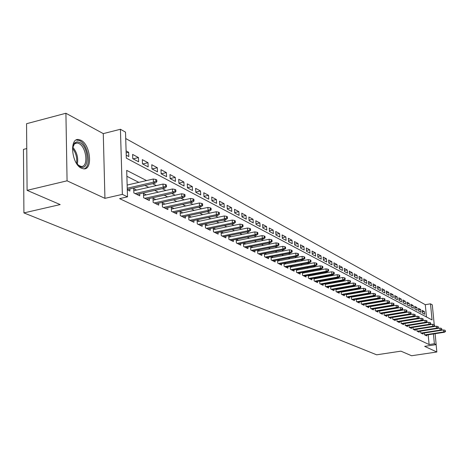 <?xml version="1.0" encoding="UTF-8"?>
<svg xmlns="http://www.w3.org/2000/svg" width="469" height="469" viewBox="0 0 469 469"><rect width="100%" height="100%" fill="white"/><g stroke="black" fill="none" stroke-linecap="round" stroke-linejoin="round"><path stroke-width="0.7" d="M80.897 140.219L78.587 139.522C69.078 137.98 71.681 164.232 81.477 168.236L83.629 168.846C93.055 170.165 90.576 144.581 80.897 140.219M426.468 316.974L425.289 304.692L430.495 303.83L432.295 304.844L434.218 324.601M26.756 148.556L23.45 149.4L23.919 212.908L376.648 354.81L400.925 351.158L411.589 355.742L436.844 351.996L436.129 344.621M23.919 212.908L60.179 204.578L27.096 190.35L26.557 123.71L65.912 113.258L67.073 180.817L104.939 198.346L122.362 194.371L120.427 129.268L125.516 132.135L126.319 158.135L432.06 319.934L430.495 303.83M104.939 198.346L103.274 133.618L65.912 113.258M103.274 133.618L120.427 129.268M425.289 304.692L125.715 138.525M27.096 190.35L67.073 180.817M424.328 332.978L424.504 334.807L426.714 335.886L426.632 335.013M420.593 331.132L420.769 332.984L423.015 334.08L422.932 333.195M416.794 329.25L416.97 331.132L419.257 332.245L419.169 331.354M412.931 327.333L413.113 329.244L415.434 330.381L415.352 329.473M409.009 325.386L409.185 327.333L411.548 328.482L411.465 327.567M405.017 323.411L405.198 325.386L407.602 326.559L407.514 325.627M400.96 321.4L401.142 323.405L403.58 324.595L403.498 323.651M396.833 319.348L397.014 321.388L399.5 322.602L399.412 321.646M392.629 317.267L392.817 319.342L395.344 320.573L395.256 319.606M388.355 315.145L388.543 317.255L391.117 318.515L391.029 317.531M384.011 312.987L384.199 315.139L386.814 316.411L386.726 315.414M379.585 310.795L379.773 312.975L382.434 314.277L382.346 313.263M375.083 308.555L375.27 310.777L377.979 312.102L377.891 311.076M370.492 306.28L370.686 308.543L373.447 309.892L373.359 308.842M365.826 303.959L366.013 306.263L368.827 307.635L368.74 306.574M361.071 301.596L361.259 303.941L364.126 305.342L364.038 304.264M356.229 299.193L356.417 301.579L359.336 303.003L359.248 301.907M351.293 296.742L351.486 299.175L354.458 300.623L354.365 299.509M346.263 294.239L346.456 296.719L349.487 298.196L349.399 297.07M341.139 291.695L341.338 294.221L344.422 295.728L344.334 294.579M335.915 289.097L336.115 291.671L339.257 293.207L339.169 292.04M330.592 286.448L330.792 289.074L333.998 290.639L333.905 289.455M325.164 283.751L325.363 286.424L328.634 288.019L328.54 286.817M319.629 280.995L319.829 283.722L323.164 285.351L323.071 284.126M313.978 278.181L314.177 280.966L317.583 282.631L317.49 281.377M308.215 275.315L308.42 278.158L311.891 279.852L311.797 278.58M302.335 272.383L302.54 275.285L306.081 277.015L305.987 275.719M296.338 269.394L296.537 272.36L300.154 274.125L300.06 272.806M290.211 266.345L290.411 269.37L294.104 271.17L294.01 269.827M283.95 263.226L284.155 266.316L287.925 268.157L287.831 266.791M277.56 260.037L277.765 263.197L281.617 265.079L281.523 263.684M271.035 256.783L271.234 260.014L275.168 261.931L275.08 260.512M264.364 253.453L264.569 256.76L268.585 258.718L268.497 257.27M257.551 250.053L257.751 253.43L261.86 255.435L261.766 253.958M250.581 246.577L250.78 250.03L254.978 252.082L254.89 250.575M243.452 243.018L243.651 246.553L247.949 248.646L247.861 247.11M236.165 239.372L236.364 242.995L240.755 245.14L240.673 243.569M228.708 235.649L228.907 239.354L233.404 241.547L233.316 239.952M221.081 231.833L221.274 235.631L225.876 237.877L225.788 236.241M215.711 229.13L213.272 227.928L213.465 231.821L218.173 234.119L218.085 232.448M207.761 225.208L205.275 223.977L205.463 227.916L210.288 230.267L210.206 228.561M199.618 221.186L197.086 219.938L197.273 223.918L202.209 226.328L202.127 224.587M191.282 217.071L188.702 215.799L188.878 219.82L193.943 222.294L193.861 220.506M182.734 212.856L180.108 211.554L180.278 215.623L185.466 218.155L185.384 216.332M173.976 208.529L171.296 207.204L171.461 211.326L176.778 213.917L176.702 212.052M165 204.097L162.262 202.743L162.421 206.911L167.873 209.573L167.796 207.661M155.784 199.548L152.994 198.17L153.146 202.385L158.739 205.117L158.669 203.153M146.334 194.881L143.485 193.474L143.631 197.742L149.371 200.544L149.3 198.534M136.637 190.092L133.724 188.655L133.864 192.976L139.756 195.849L139.686 193.791M126.161 152.9L128.664 152.29L126.097 150.907M133.114 158.856L138.466 157.566L132.616 154.418L132.756 158.669L138.607 161.787L138.466 157.566M142.711 163.974L148.016 162.708L142.318 159.642L142.459 163.839L148.169 166.882L148.016 162.708M152.067 168.963L157.326 167.72L151.768 164.73L151.921 168.881L157.478 171.847L157.326 167.72M161.189 173.823L166.401 172.61L160.984 169.69L161.143 173.8L166.559 176.684L166.401 172.61M170.13 178.554L175.248 177.376L169.966 174.532L170.13 178.589L175.418 181.409L175.248 177.376M178.894 183.162L183.883 182.031L178.73 179.252L178.9 183.262L184.059 186.011L183.883 182.031M187.448 187.659L192.308 186.568L187.278 183.854L187.453 187.823L192.489 190.508L192.308 186.568M195.796 192.05L200.533 190.994L195.626 188.35L195.808 192.272L200.72 194.893L200.533 190.994M203.945 196.341L208.564 195.321L203.769 192.741L203.956 196.622L208.758 199.178L208.564 195.321M211.9 200.533L216.408 199.548L211.724 197.021L211.918 200.861L216.608 203.364L216.408 199.548M219.674 204.625L224.076 203.675L219.498 201.207L219.691 205.006L224.276 207.45L224.076 203.675M227.272 208.629L231.563 207.708L227.09 205.299L227.289 209.057L231.768 211.443L231.563 207.708M234.693 212.539L238.885 211.654L234.512 209.297L234.717 213.014L239.09 215.347L238.885 211.654M241.945 216.367L246.043 215.506L241.769 213.207L241.975 216.883L246.254 219.164L246.043 215.506M249.045 220.108L253.043 219.281L248.863 217.024L249.074 220.67L253.26 222.898L253.043 219.281M255.98 223.772L259.896 222.968L255.804 220.764L256.015 224.37L260.113 226.55L259.896 222.968M262.769 227.359L266.597 226.574L262.593 224.422L262.81 227.993L266.814 230.127L266.597 226.574M269.417 230.865L273.151 230.109L269.235 227.998L269.458 231.534L273.374 233.621L273.151 230.109M275.919 234.301L279.577 233.568L275.737 231.498L275.96 234.998L279.8 237.044L279.577 233.568M282.285 237.666L285.861 236.951L282.103 234.928L282.332 238.393L286.09 240.398L285.861 236.951M288.517 240.96L292.017 240.269L288.341 238.287L288.57 241.717L292.246 243.681L292.017 240.269M294.62 244.185L298.05 243.517L294.444 241.576L294.679 244.976L298.278 246.899L298.05 243.517M300.606 247.351L303.959 246.7L300.424 244.8L300.658 248.165L304.193 250.047L303.959 246.7M306.462 250.452L309.751 249.819L306.286 247.954L306.521 251.29L309.986 253.137L309.751 249.819M312.207 253.489L315.426 252.873L312.032 251.05L312.272 254.356L315.66 256.162L315.426 252.873M317.835 256.473L320.989 255.875L317.665 254.081L317.9 257.358L321.23 259.128L320.989 255.875M323.358 259.392L326.447 258.812L323.182 257.053L323.422 260.301L326.688 262.036L326.447 258.812M328.769 262.259L331.8 261.696L328.599 259.973L328.839 263.185L332.04 264.891L331.8 261.696M334.08 265.073L337.047 264.522L333.91 262.833L334.151 266.017L337.293 267.693L337.047 264.522M339.286 267.828L342.2 267.295L339.116 265.636L339.363 268.796L342.44 270.437L342.2 267.295M344.398 270.537L347.253 270.015L344.228 268.391L344.475 271.522L347.5 273.134L347.253 270.015M349.417 273.198L352.213 272.688L349.247 271.094L349.493 274.195L352.459 275.778L352.213 272.688M354.335 275.807L357.079 275.315L354.171 273.744L354.417 276.821L357.331 278.369L357.079 275.315M359.166 278.369L361.863 277.888L359.002 276.347L359.254 279.395L362.109 280.919L361.863 277.888M363.915 280.884L366.559 280.415L363.751 278.903L364.003 281.928L366.805 283.423L366.559 280.415M368.575 283.358L371.167 282.901L368.411 281.412L368.663 284.413L371.419 285.879L371.167 282.901M373.148 285.785L375.698 285.34L372.99 283.88L373.242 286.852L375.95 288.294L375.698 285.34M377.645 288.171L380.148 287.732L377.486 286.301L377.738 289.25L380.4 290.669L380.148 287.732M382.059 290.516L384.516 290.088L381.901 288.681L382.159 291.607L384.773 292.996L384.516 290.088M386.403 292.82L388.813 292.404L386.245 291.02L386.497 293.922L389.071 295.288L388.813 292.404M390.665 295.083L393.04 294.679L390.513 293.318L390.765 296.197L393.292 297.539L393.04 294.679M394.863 297.311L397.19 296.912L394.705 295.576L394.962 298.431L397.442 299.755L397.19 296.912M398.984 299.498L401.271 299.111L398.832 297.797L399.084 300.629L401.528 301.93L401.271 299.111M403.035 301.649L405.286 301.274L402.883 299.978L403.141 302.792L405.538 304.07L405.286 301.274M407.022 303.771L409.232 303.402L406.869 302.13L407.127 304.914L409.49 306.175L409.232 303.402M410.944 305.852L413.113 305.489L410.791 304.24L411.049 307.007L413.371 308.244L413.113 305.489M414.795 307.899L416.935 307.547L414.649 306.316L414.907 309.059L417.187 310.279L416.935 307.547M418.588 309.915L420.693 309.569L418.442 308.362L418.7 311.082L420.945 312.284L420.693 309.569M126.231 155.186L128.799 156.558L128.664 152.29M422.434 313.075L424.644 314.253L424.386 311.563L422.176 310.372L422.434 313.075M146.574 180.577L126.7 170.376L127.515 196.839L119.607 198.633L429.112 344.551L428.174 334.778M394.3 311.498L393.989 311.34M389.962 309.306L389.61 309.13M385.541 307.072L385.155 306.873M381.051 304.797L380.611 304.58M376.472 302.482L375.986 302.241M371.806 300.125L371.278 299.861M367.057 297.727L366.482 297.434M362.22 295.282L361.593 294.96M357.29 292.785L356.61 292.445M352.266 290.247L351.527 289.877M347.142 287.655L346.351 287.257M341.924 285.017L341.069 284.589M336.601 282.326L335.687 281.863M331.167 279.583L330.194 279.09M325.633 276.78L324.589 276.253M319.981 273.925L318.867 273.363M314.212 271.012L313.028 270.414M308.326 268.034L307.066 267.4M302.312 264.997L300.981 264.323M296.179 261.89L294.767 261.18M289.906 258.724L288.412 257.968M283.505 255.488L281.922 254.685M276.962 252.175L275.291 251.331M270.273 248.799L268.508 247.908M263.437 245.34L261.573 244.402M256.443 241.805L254.485 240.814M249.291 238.188L247.227 237.144M241.975 234.488L239.8 233.392M234.488 230.707L232.196 229.546M226.82 226.832L224.417 225.612M218.97 222.863L216.444 221.579M210.933 218.8L208.271 217.452M202.696 214.632L199.905 213.219M194.254 210.364L191.323 208.881M185.607 205.991L182.523 204.431M176.731 201.506L173.495 199.87M167.626 196.904L164.232 195.186M158.288 192.184L154.723 190.379M148.702 187.336L144.962 185.448M138.859 182.359L126.882 176.303M127.298 189.769L129.884 191.035L129.819 188.925M223.473 232.964L221.151 231.821M231.053 236.704L228.854 235.62M238.469 240.368L236.376 239.331M245.715 243.944L243.728 242.96M252.797 247.439L250.909 246.506M259.726 250.862L257.938 249.977M266.503 254.204L264.809 253.371M273.134 257.481L271.533 256.69M279.624 260.682L278.105 259.937M285.979 263.818L284.542 263.115M292.199 266.89L290.844 266.222M298.29 269.898L297.018 269.27M304.258 272.847L303.056 272.255M310.103 275.731L308.977 275.174M315.836 278.563L314.775 278.035M321.453 281.336L320.462 280.843M326.957 284.05L326.031 283.593M332.357 286.717L331.495 286.289M337.651 289.332L336.848 288.933M342.851 291.894L342.1 291.525M347.945 294.409L347.253 294.069M352.946 296.883L352.307 296.566M357.853 299.304L357.267 299.011M362.672 301.684L362.138 301.415M367.403 304.018L366.916 303.777M372.046 306.31L371.606 306.093M376.613 308.561L376.214 308.368M381.092 310.777L380.74 310.601M385.495 312.946L385.184 312.794M435.109 333.699L436.17 344.615L424.656 346.356L436.844 351.996M436.17 344.615L434.376 343.754L433.426 333.963M429.112 344.551L434.376 343.754M127.515 196.839L122.362 194.371M434.364 326.055L434.405 326.488M399.858 310.578L399.553 310.425M395.56 308.373L395.215 308.197M391.187 306.128L390.8 305.929M386.732 303.842L386.304 303.619M382.2 301.514L381.719 301.268M377.58 299.146L377.053 298.876M372.873 296.73L372.298 296.437M368.077 294.268L367.456 293.946M363.194 291.759L362.519 291.413M358.216 289.209L357.484 288.834M353.139 286.6L352.354 286.196M347.969 283.944L347.119 283.511M342.692 281.236L341.784 280.773M337.311 278.475L336.343 277.976M331.818 275.661L330.786 275.127M326.219 272.782L325.117 272.219M320.503 269.851L319.33 269.247M314.67 266.855L313.421 266.216M308.708 263.795L307.388 263.121M302.628 260.676L301.227 259.955M296.414 257.481L294.931 256.725M290.065 254.227L288.494 253.418M283.575 250.897L281.916 250.047M276.945 247.491L275.197 246.594M270.162 244.009L268.321 243.065M263.232 240.45L261.286 239.454M256.138 236.81L254.087 235.76M248.881 233.087L246.723 231.979M241.453 229.277L239.184 228.11M233.849 225.372L231.463 224.147M226.064 221.38L223.555 220.09M218.091 217.288L215.453 215.928M209.919 213.09L207.151 211.666M201.547 208.793L198.633 207.298M192.964 204.384L189.904 202.819M184.159 199.87L180.946 198.217M175.125 195.233L171.754 193.504M165.856 190.473L162.321 188.661M156.341 185.589L152.63 183.684M422.323 311.903L424.386 311.563M155.86 181.21L156.845 181.714L156.775 179.961L155.796 179.445L155.86 181.21L153.422 182.189L155.186 183.098L127.287 189.505M127.251 188.21L153.422 182.189L153.304 179.017L127.152 185.067M155.796 179.445L153.304 179.017M155.186 183.098L156.845 181.714M72.455 148.28L74.97 142.676L76.986 141.826L79.666 142.418C89.186 146.774 89.761 171.842 80.158 166.653L76.517 163.4M77.895 164.994L81.084 166.436C88.659 167.503 86.665 146.967 78.892 143.508L77.051 142.957L74.272 143.995L72.853 146.24M84.004 168.858C91.777 166.999 88.283 144.499 79.63 140.63L76.265 139.985M165.545 186.234L166.495 186.726L166.431 184.991L165.475 184.493L165.545 186.234L163.13 187.195L164.853 188.087L136.854 194.436M135.084 193.574L163.13 187.195L163.013 184.065L133.794 190.742M165.475 184.493L163.013 184.065M164.853 188.087L166.495 186.726M174.966 191.123L175.898 191.604L175.828 189.886L174.896 189.406L174.966 191.123L172.586 192.073L174.263 192.941L146.527 199.155M144.81 198.317L172.586 192.073L172.463 188.984L143.555 195.509M174.896 189.406L172.463 188.984M174.263 192.941L175.898 191.604M184.147 195.89L185.056 196.359L184.979 194.664L184.077 194.189L184.147 195.89L181.802 196.828L183.432 197.672L155.954 203.757M154.278 202.936L181.802 196.828L181.667 193.773L153.064 200.157M184.077 194.189L181.667 193.773M183.432 197.672L185.056 196.359M193.093 200.533L193.978 200.99L193.902 199.313L193.017 198.85L193.093 200.533L190.772 201.459L192.366 202.28L165.147 208.242M163.511 207.439L190.772 201.459L190.637 198.44L162.333 204.683M193.017 198.85L190.637 198.44M192.366 202.28L193.978 200.99M201.817 205.053L202.672 205.504L202.596 203.845L201.734 203.399L201.817 205.053L199.524 205.967L201.072 206.77L174.105 212.609M172.51 211.836L199.524 205.967L199.384 202.983L171.373 209.098M201.734 203.399L199.384 202.983M201.072 206.77L202.672 205.504M210.317 209.467L211.156 209.901L211.073 208.265L210.235 207.826L210.317 209.467L208.054 210.37L209.567 211.15L182.846 216.877M181.286 216.115L208.054 210.37L207.908 207.421L180.184 213.401M210.235 207.826L207.908 207.421M209.567 211.15L211.156 209.901M218.607 213.77L219.428 214.192L219.345 212.574L218.525 212.152L218.607 213.77L216.373 214.661L217.845 215.423L191.37 221.034M189.851 220.295L216.373 214.661L216.221 211.748L188.784 217.604M218.525 212.152L216.221 211.748M217.845 215.423L219.428 214.192M226.697 217.968L227.494 218.384L227.412 216.784L226.615 216.367L226.697 217.968L224.487 218.847L225.929 219.592L199.688 225.097M198.205 224.375L224.487 218.847L224.334 215.963L197.168 221.708M226.615 216.367L224.334 215.963M225.929 219.592L227.494 218.384M234.594 222.066L235.374 222.47L235.286 220.887L234.506 220.483L234.594 222.066L232.407 222.933L233.814 223.66L207.808 229.06M206.36 228.356L232.407 222.933L232.255 220.084L205.358 225.706M234.506 220.483L232.255 220.084M233.814 223.66L235.374 222.47M242.303 226.064L243.059 226.463L242.971 224.897L242.215 224.499L242.303 226.064L240.14 226.926L241.512 227.635L215.74 232.929M214.327 232.243L240.14 226.926L239.981 224.106L213.354 229.617M242.215 224.499L239.981 224.106M241.512 227.635L243.059 226.463M249.825 229.974L250.569 230.355L250.481 228.808L249.737 228.421L249.825 229.974L247.691 230.818L249.033 231.51L223.49 236.71M222.107 236.036L247.691 230.818L247.532 228.028L221.163 233.433M249.737 228.421L247.532 228.028M249.033 231.51L250.569 230.355M257.176 233.785L257.903 234.166L257.815 232.63L257.088 232.255L257.176 233.785L255.066 234.623L256.379 235.297L231.059 240.404M229.704 239.747L255.066 234.623L254.902 231.868L228.79 237.167M257.088 232.255L254.902 231.868M256.379 235.297L257.903 234.166M264.364 237.513L265.073 237.883L264.979 236.364L264.27 235.995L264.364 237.513L262.271 238.34L263.555 239.002L238.451 244.015M237.132 243.37L262.271 238.34L262.107 235.614L236.247 240.814M264.27 235.995L262.107 235.614M263.555 239.002L265.073 237.883M271.381 241.154L272.073 241.517L271.979 240.017L271.287 239.653L271.381 241.154L269.317 241.975L270.566 242.62L245.686 247.544M244.396 246.911L269.317 241.975L269.147 239.272L243.528 244.378M271.287 239.653L269.147 239.272M270.566 242.62L272.073 241.517M278.24 244.718L278.92 245.07L278.826 243.587L278.146 243.235L278.24 244.718L276.2 245.527L277.425 246.155L252.756 250.991M251.495 250.376L276.2 245.527L276.03 242.854L250.657 247.861M278.146 243.235L276.03 242.854M277.425 246.155L278.92 245.07M284.953 248.201L285.615 248.541L285.515 247.075L284.853 246.729L284.953 248.201L282.93 248.998L284.126 249.614L259.668 254.368M258.437 253.764L282.93 248.998L282.76 246.354L257.622 251.273M284.853 246.729L282.76 246.354M284.126 249.614L285.615 248.541M291.513 251.607L292.164 251.941L292.064 250.487L291.413 250.153L291.513 251.607L289.514 252.398L290.686 252.996L266.433 257.669M265.231 257.082L289.514 252.398L289.344 249.778L264.434 254.608M291.413 250.153L289.344 249.778M290.686 252.996L292.164 251.941M297.932 254.937L298.565 255.265L298.466 253.829L297.833 253.495L297.932 254.937L295.957 255.716L297.1 256.309L273.058 260.899M271.873 260.324L295.957 255.716L295.781 253.125L271.105 257.868M297.833 253.495L295.781 253.125M297.1 256.309L298.565 255.265M304.217 258.196L304.832 258.519L304.733 257.094L304.117 256.772L304.217 258.196L302.259 258.97L303.379 259.545L279.536 264.059M278.381 263.496L302.259 258.97L302.083 256.402L277.63 261.063M304.117 256.772L302.083 256.402M303.379 259.545L304.832 258.519M310.361 261.385L310.97 261.702L310.871 260.295L310.261 259.978L310.361 261.385L308.426 262.153L309.522 262.716L285.879 267.154M284.747 266.603L308.426 262.153L308.244 259.609L284.015 264.188M310.261 259.978L308.244 259.609M309.522 262.716L310.97 261.702M316.382 264.51L316.974 264.821L316.874 263.426L316.282 263.115L316.382 264.51L314.464 265.266L315.537 265.823L292.087 270.185M290.979 269.646L314.464 265.266L314.283 262.751L290.27 267.254M316.282 263.115L314.283 262.751M315.537 265.823L316.974 264.821M322.273 267.57L322.86 267.869L322.754 266.486L322.174 266.187L322.273 267.57L320.38 268.315L321.429 268.86L298.173 273.157M297.082 272.624L320.38 268.315L320.198 265.823L296.396 270.25M322.174 266.187L320.198 265.823M321.429 268.86L322.86 267.869M328.048 270.566L328.617 270.859L328.517 269.493L327.942 269.194L328.048 270.566L326.172 271.305L327.198 271.838L304.129 276.065M303.062 275.543L326.172 271.305L325.984 268.837L302.394 273.187M327.942 269.194L325.984 268.837M327.198 271.838L328.617 270.859M333.699 273.497L334.262 273.79L334.157 272.43L333.6 272.143L333.699 273.497L331.841 274.23L332.849 274.752L309.968 278.914M308.924 278.404L331.841 274.23L331.659 271.786L308.274 276.065M333.6 272.143L331.659 271.786M332.849 274.752L334.262 273.79M339.239 276.376L339.791 276.657L339.685 275.315L339.134 275.027L339.239 276.376L337.399 277.097L338.389 277.607L315.69 281.705M314.67 281.207L337.399 277.097L337.217 274.676L314.031 278.885M339.134 275.027L337.217 274.676M338.389 277.607L339.791 276.657M344.668 279.19L345.207 279.471L345.102 278.14L344.563 277.859L344.668 279.19L342.851 279.911L343.818 280.409L321.294 284.443M320.298 283.95L342.851 279.911L342.663 277.513L319.676 281.652M344.563 277.859L342.663 277.513M343.818 280.409L345.207 279.471M349.991 281.951L350.519 282.227L350.413 280.908L349.886 280.632L349.991 281.951L348.186 282.66L349.135 283.153L326.793 287.122M325.814 286.647L348.186 282.66L347.998 280.286L325.21 284.366M349.886 280.632L347.998 280.286M349.135 283.153L350.519 282.227M355.209 284.66L355.725 284.929L355.619 283.622L355.103 283.352L355.209 284.66L353.421 285.363L354.353 285.844L332.187 289.754M331.225 289.285L353.421 285.363L353.233 283.012L330.639 287.022M355.103 283.352L353.233 283.012M354.353 285.844L355.725 284.929M360.327 287.315L360.831 287.579L360.725 286.283L360.221 286.02L360.327 287.315L358.556 288.013L359.471 288.482L337.475 292.339M336.531 291.876L358.556 288.013L358.369 285.68L335.956 289.631M360.221 286.02L358.369 285.68M359.471 288.482L360.831 287.579M365.345 289.918L365.843 290.176L365.732 288.898L365.24 288.634L365.345 289.918L363.592 290.61L364.489 291.073L342.663 294.866M341.737 294.415L363.592 290.61L363.399 288.3L341.18 292.187M365.24 288.634L363.399 288.3M364.489 291.073L365.843 290.176M370.27 292.474L370.756 292.726L370.645 291.454L370.158 291.202L370.27 292.474L368.528 293.16L369.408 293.612L347.752 297.352M346.843 296.906L368.528 293.16L368.341 290.868L346.298 294.696M370.158 291.202L368.341 290.868M369.408 293.612L370.756 292.726M375.094 294.983L375.575 295.23L375.47 293.969L374.989 293.723L375.094 294.983L373.377 295.658L374.239 296.103L352.747 299.791M351.856 299.357L373.377 295.658L373.183 293.389L351.328 297.158M374.989 293.723L373.183 293.389M374.239 296.103L375.575 295.23M379.837 297.44L380.306 297.686L380.201 296.437L379.726 296.191L379.837 297.44L378.131 298.108L378.975 298.548L357.648 302.183M356.774 301.755L378.131 298.108L377.938 295.863L356.258 299.58M379.726 296.191L377.938 295.863M378.975 298.548L380.306 297.686M384.486 299.855L384.949 300.096L384.838 298.859L384.381 298.618L384.486 299.855L382.798 300.518L383.63 300.946L362.461 304.528M361.605 304.111L382.798 300.518L382.604 298.29L361.101 301.948M384.381 298.618L382.604 298.29M383.63 300.946L384.949 300.096M389.053 302.224L389.505 302.458L389.399 301.233L388.948 300.998L389.053 302.224L387.382 302.88L388.197 303.302L367.186 306.837M366.342 306.421L387.382 302.88L387.189 300.67L365.849 304.281M388.948 300.998L387.189 300.67M388.197 303.302L389.505 302.458M393.538 304.551L393.983 304.78L393.872 303.566L393.432 303.332L393.538 304.551L391.879 305.202L392.682 305.618L371.829 309.1M370.997 308.696L391.879 305.202L391.685 303.009L370.516 306.568M393.432 303.332L391.685 303.009M392.682 305.618L393.983 304.78M397.941 306.837L398.374 307.066L398.269 305.858L397.835 305.63L397.941 306.837L396.293 307.482L397.085 307.887L376.384 311.322M375.569 310.929L396.293 307.482L396.1 305.307L375.1 308.813M397.835 305.63L396.1 305.307M397.085 307.887L398.374 307.066M402.267 309.083L402.695 309.306L402.584 308.11L402.156 307.881L402.267 309.083L400.637 309.722L401.405 310.12L380.863 313.509M380.06 313.116L400.637 309.722L400.438 307.564L379.603 311.023M402.156 307.881L400.438 307.564M401.405 310.12L402.695 309.306M406.512 311.287L406.934 311.504L406.822 310.32L406.406 310.097L406.512 311.287L404.899 311.92L405.656 312.307L385.26 315.655M384.474 315.274L404.899 311.92L404.7 309.78L384.029 313.192M406.406 310.097L404.7 309.78M405.656 312.307L406.934 311.504M410.686 313.45L411.102 313.667L410.991 312.489L410.58 312.272L410.686 313.45L409.085 314.078L409.83 314.464L389.581 317.765M388.807 317.384L409.085 314.078L408.886 311.961L388.373 315.32M410.58 312.272L408.886 311.961M409.83 314.464L411.102 313.667M414.789 315.578L415.194 315.789L415.083 314.623L414.678 314.412L414.789 315.578L413.201 316.2L413.934 316.581L393.825 319.835M393.069 319.465L413.201 316.2L413.001 314.101L392.647 317.413M414.678 314.412L413.001 314.101M413.934 316.581L415.194 315.789M418.817 317.671L419.216 317.876L419.11 316.722L418.706 316.511L418.817 317.671L417.24 318.287L417.961 318.656L397.999 321.875M397.255 321.511L417.24 318.287L417.047 316.2L396.844 319.477M418.706 316.511L417.047 316.2M417.961 318.656L419.216 317.876M422.78 319.729L423.173 319.928L423.061 318.785L422.669 318.58L422.78 319.729L421.215 320.339L421.924 320.702L402.109 323.874M401.37 323.516L421.215 320.339L421.021 318.269L400.966 321.5M422.669 318.58L421.021 318.269M421.924 320.702L423.173 319.928M426.673 321.746L427.06 321.951L426.948 320.808L426.561 320.608L426.673 321.746L425.125 322.355L425.823 322.713L406.142 325.844M405.421 325.492L425.125 322.355L424.926 320.304L405.023 323.487M426.561 320.608L424.926 320.304M425.823 322.713L427.06 321.951M430.501 323.733L430.882 323.932L430.395 322.602L430.501 323.733L428.965 324.337L429.651 324.689L410.111 327.784M409.402 327.432L428.965 324.337L428.772 322.303L409.015 325.445M430.395 322.602L428.772 322.303M429.651 324.689L430.882 323.932M434.265 325.691L434.64 325.885L434.159 324.566L434.265 325.691L432.74 326.283L433.415 326.629L414.01 329.684M413.312 329.344L432.74 326.283L432.547 324.267L412.937 327.368M434.159 324.566L432.547 324.267M433.415 326.629L434.64 325.885M437.97 327.608L438.339 327.802L438.228 326.688L437.858 326.5L437.97 327.608L436.457 328.2L437.12 328.54L417.85 331.56M417.164 331.225L436.457 328.2L436.264 326.195L416.794 329.261M437.858 326.5L436.264 326.195M437.12 328.54L438.339 327.802M441.61 329.502L441.974 329.689L441.505 328.394L441.61 329.502L440.11 330.088L440.766 330.422L421.625 333.4M420.951 333.072L440.11 330.088L439.916 328.101L437.131 328.535M441.505 328.394L439.916 328.101M440.766 330.422L441.974 329.689M445.192 331.36L445.55 331.542L445.087 330.264L445.192 331.36L443.709 331.941L444.348 332.269L425.342 335.212M424.674 334.889L443.709 331.941L443.51 329.965L440.819 330.387M445.087 330.264L443.51 329.965M444.348 332.269L445.55 331.542M72.654 147.055C76.963 152.155 78.511 157.93 77.303 164.373M76.535 163.423C77.285 157.854 75.925 152.794 72.46 148.245M77.907 165.006L78.575 165.61M74.272 143.995L74.677 142.934M74.002 143.731L74.413 143.625M74.888 143.502L77.051 142.957"/></g></svg>

